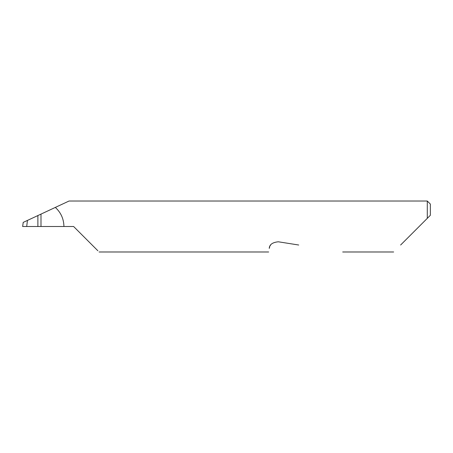 <?xml version="1.0" encoding="UTF-8"?>
<svg xmlns="http://www.w3.org/2000/svg" width="453" height="453" viewBox="0 0 453 453"><rect width="100%" height="100%" fill="white"/><g stroke="black" fill="none" stroke-linecap="round" stroke-linejoin="round"><path stroke-width="0.68" d="M37.888 215.554L40.997 214.099L40.997 226.5L37.888 226.5L37.888 215.554L27.446 220.418L26.699 226.5L37.888 226.5M400.622 245.016L427.292 218.346L427.292 201.019L69.054 201.019L40.997 214.099M40.997 226.5L73.612 226.5L97.882 250.769M270.634 245.016L270.209 245.668M269.807 246.472L269.246 248.397C268.499 253.125 268.499 253.125 269.246 248.397C269.444 244.575 272.48 242.372 278.34 241.789L298.72 245.016M63.93 226.5C63.777 218.918 60.912 212.553 55.334 207.417M26.699 226.5L22.65 226.5L23.216 222.395L27.446 220.418M430.35 215.288L427.292 218.346L430.35 215.288L430.35 204.077L427.292 201.019M393.657 251.981L342.695 251.981M268.68 251.981L99.094 251.981"/></g></svg>
